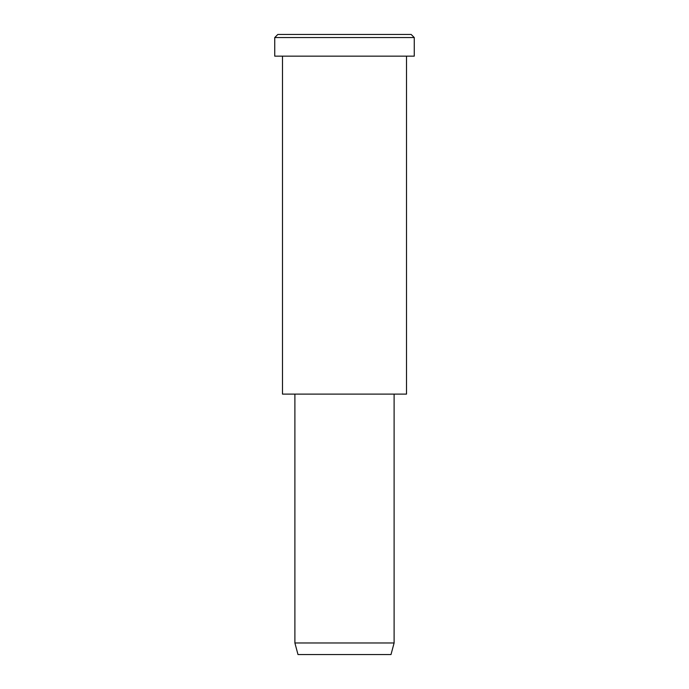 <?xml version="1.0" encoding="UTF-8"?>
<svg xmlns="http://www.w3.org/2000/svg" width="689" height="689" viewBox="0 0 689 689"><rect width="100%" height="100%" fill="white"/><g stroke="black" fill="none" stroke-linecap="round" stroke-linejoin="round"><path stroke-width="1.03" d="M414.261 56.154L274.739 56.154L414.261 56.154L414.261 37.55L411.161 34.45L277.839 34.45L411.161 34.45L414.261 37.55L274.739 37.55L414.261 37.55L274.739 37.55L414.261 37.55L414.261 56.154L309.619 56.154M394.108 642.975L391.007 654.55L297.993 654.55L391.007 654.55L394.108 642.975L294.892 642.975L394.108 642.975L294.892 642.975L394.108 642.975L394.108 394.108L294.892 394.108L394.108 394.108L394.108 642.975M391.007 654.55L321.246 654.55M406.51 394.108L282.49 394.108L406.51 394.108L406.51 56.154L282.49 56.154L406.51 56.154L406.51 394.108L313.495 394.108M311.17 34.45L411.161 34.45M277.839 34.45L274.739 37.55L274.739 56.154M297.993 654.55L294.892 642.975L294.892 394.108M282.49 56.154L282.49 394.108"/></g></svg>
